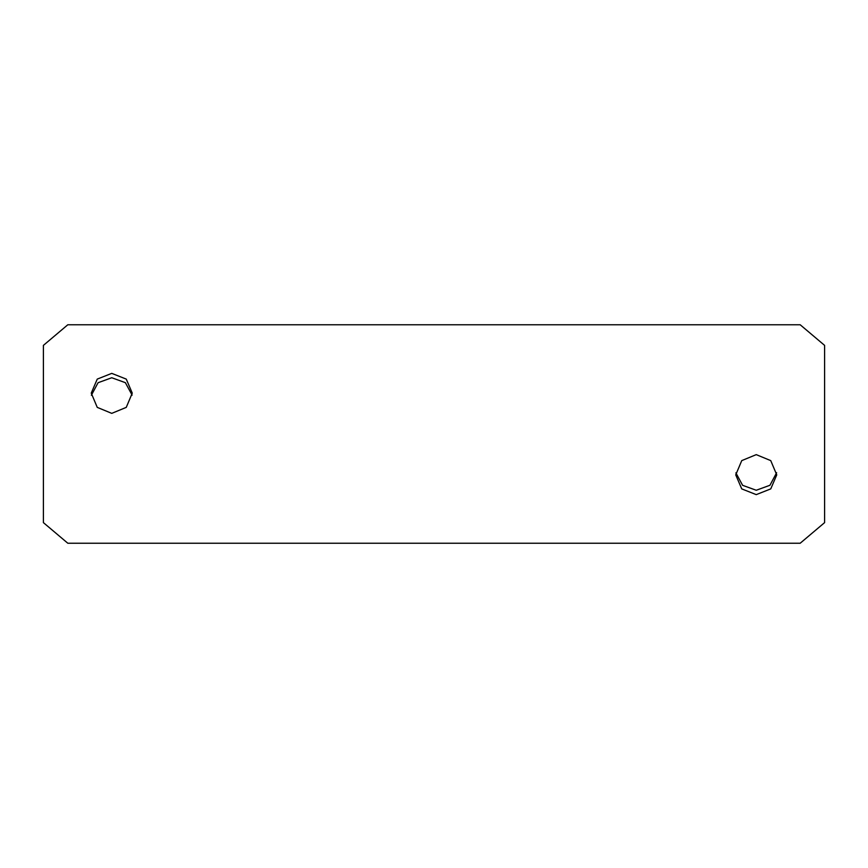 <?xml version="1.0" encoding="UTF-8"?>
<svg xmlns="http://www.w3.org/2000/svg" width="868" height="868" viewBox="0 0 868 868"><rect width="100%" height="100%" fill="white"/><g stroke="black" fill="none" stroke-linecap="round" stroke-linejoin="round"><path stroke-width="1.3" d="M111.755 413.363L97.249 407.374L91.248 393.117L97.259 379.099L111.755 373.37L126.251 379.099L132.262 393.117L126.261 407.374L111.755 413.363M91.368 395.276L98.062 382.723L111.755 377.743L125.383 382.679L132.12 395.135M756.245 494.63L741.739 488.89L735.739 474.883L741.749 460.615L756.245 454.637L770.741 460.615L776.751 474.883L770.751 488.89L756.245 494.63M776.632 472.713L769.949 485.266L756.245 490.257L742.607 485.32L735.88 472.854M800.188 324.762L67.812 324.762L43.4 345.377L43.4 522.623L67.812 543.238L800.188 543.238L824.6 522.623L824.6 345.377L800.188 324.762"/></g></svg>
